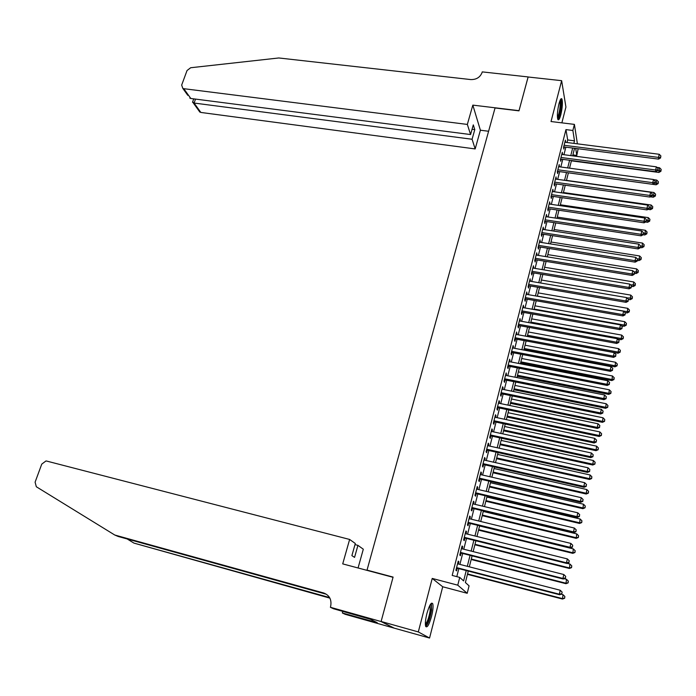 <?xml version="1.0" encoding="UTF-8"?>
<svg xmlns="http://www.w3.org/2000/svg" width="696" height="696" viewBox="0 0 696 696"><rect width="100%" height="100%" fill="white"/><g stroke="black" fill="none" stroke-linecap="round" stroke-linejoin="round"><path stroke-width="1.04" d="M431.52 616.473C433.016 610.305 433.408 606.025 432.703 603.623C431.242 601.97 429.31 605.268 426.909 613.533C425.395 619.736 424.995 624.042 425.7 626.443C427.196 628.07 429.136 624.747 431.52 616.473M560.846 114.675C562.49 107.254 562.838 101.999 561.872 98.91C561.08 97.997 560.106 99.615 558.966 103.765C557.305 111.23 556.957 116.502 557.914 119.573C558.723 120.486 559.706 118.851 560.846 114.675M468.269 571.077L465.389 582.517L469.078 585.841L467.216 593.288L457.768 585.171L459.734 577.41L463.623 580.916L466.233 570.546M381.095 621.554L393.04 577.306L342.71 563.882L349.636 539.452L46.684 461.074L45.953 460.978L41.76 464.119L35.096 482.163L36.314 486.748L114.77 535.024L323.736 593.001C329.565 595.306 331.87 599.787 330.635 606.451L330.4 607.286L381.095 621.554L393.832 628.036L429.554 638.032L442.717 586.772L467.216 593.288M561.863 122.853L565.926 107.045L561.646 80.675L551.023 121.53L574.409 124.384L577.393 143.828M578.15 148.744L576.793 155.417L575.696 148.431M572.886 154.904L576.793 155.417M393.849 627.966L381.112 621.476L418.313 631.933L429.554 638.032M381.112 621.476L393.101 577.08L367.027 570.12L495.056 107.967L518.972 110.847L528.107 76.995L561.646 80.675M458.316 563.995L458.882 561.768L458.229 561.133L455.906 570.276L456.567 570.885L457.246 568.223M462.179 548.822L462.727 546.664L462.083 545.986L459.778 555.06L460.421 555.712L461.1 553.068M466.007 533.771L466.538 531.683L465.911 530.961L463.623 539.966L464.258 540.662L464.919 538.034M469.809 518.833L470.322 516.806L469.713 516.049L467.434 524.984L468.051 525.715L468.712 523.114M473.576 504.008L474.072 502.051L473.48 501.242L471.218 510.116L471.827 510.89L472.48 508.306M477.317 489.297L477.804 487.4L477.221 486.556L474.977 495.352L475.568 496.178L476.221 493.612M481.032 474.689L481.502 472.862L480.927 471.975L478.709 480.71L479.283 481.571L479.927 479.031M484.72 460.204L485.173 458.429L484.607 457.507L482.406 466.172L482.972 467.077L483.616 464.554M488.375 445.814L488.81 444.109L488.27 443.143L486.078 451.748L486.626 452.687L487.27 450.182M492.011 431.537L492.429 429.893L491.898 428.893L489.723 437.427L490.262 438.41L490.897 435.922M495.613 417.365L496.022 415.782L495.5 414.746L493.342 423.22L493.864 424.238L494.499 421.767M499.189 403.306L499.58 401.775L499.075 400.696L496.927 409.109L497.449 410.17L498.066 407.717M502.747 389.342L503.121 387.872L502.625 386.759L500.494 395.111L500.998 396.198L501.616 393.771M506.27 375.483L506.14 372.917L504.035 381.208L504.522 382.339L505.139 379.92M509.768 361.72L509.637 359.18L507.549 367.41L508.028 368.575L508.637 366.174M513.239 348.061L513.109 345.547L511.029 353.716L511.499 354.916L512.108 352.533M516.693 334.506L516.562 332.009L514.492 340.118L514.953 341.353L515.553 338.987M520.112 321.047L519.982 318.568L517.928 326.615L518.372 327.886L518.972 325.537M523.514 307.684L523.375 305.222L521.339 313.217L521.774 314.514L522.365 312.191M526.889 294.408L526.75 291.972L524.732 299.915L525.149 301.246L525.741 298.932M530.239 281.236L530.1 278.818L528.09 286.7L528.499 288.066L529.091 285.769M533.562 268.16L533.423 265.759L531.431 273.589L531.831 274.981L532.414 272.702M536.868 255.171L536.72 252.796L534.745 260.565L535.137 261.992L535.711 259.73M540.148 242.278L540 239.92L538.034 247.637L538.417 249.09L538.991 246.845M543.402 229.48L543.254 227.14L541.305 234.796L541.671 236.283L542.245 234.056M546.638 216.761L546.49 214.438L544.55 222.05L544.907 223.564L545.473 221.354M549.849 204.137L549.692 201.831L547.769 209.392L548.117 210.94L548.683 208.739M553.042 191.6L552.885 189.321L550.971 196.82L551.31 198.395L551.867 196.211M556.208 179.15L556.043 176.888L554.147 184.336L554.477 185.945L555.034 183.77M559.349 166.796L559.192 164.543L557.305 171.938L557.627 173.574L558.175 171.416M562.472 154.512L562.307 152.285L560.437 159.628L560.75 161.289L561.289 159.149M567.04 142.506L567.684 139.957L565.952 129.613L452.191 575.435L459.734 577.41M456.802 576.636L458.838 568.632M459.908 564.404L462.683 553.477M463.762 549.222L466.503 538.434M467.59 534.163L470.296 523.505M471.383 519.216L474.054 508.689M475.15 504.382L477.795 493.986M478.892 489.662L481.493 479.387M482.598 475.055L485.173 464.902M486.278 460.552L488.827 450.53M489.932 446.162L492.446 436.262M493.56 431.877L496.048 422.098M497.162 417.696L499.615 408.039M500.737 403.619L503.156 394.084M504.287 389.656L506.679 380.225M507.802 375.788L510.168 366.479M511.299 362.016L513.631 352.829M514.77 348.357L517.076 339.274M518.216 334.785L520.495 325.815M521.635 321.317L523.888 312.46M525.028 307.945L527.255 299.193M528.403 294.678L530.596 286.03M531.744 281.497L533.919 272.954M535.067 268.412L537.216 259.973M538.373 255.415L540.487 247.08M541.645 242.512L543.733 234.282M544.898 229.706L546.96 221.58M548.126 216.987L550.171 208.957M551.336 204.354L553.346 196.429M554.521 191.818L556.513 183.979M557.679 179.359L559.645 171.625M560.819 166.988L562.768 159.349M563.943 154.712L565.857 147.161M565.57 142.323L565.413 140.105L563.551 147.404L563.847 149.092L564.395 146.969M367.027 570.12L367.653 570.529M442.717 586.772L432.225 578.428L418.313 631.933M432.225 578.428L457.768 585.171M565.952 129.613L572.869 130.474L574.409 124.384M574.548 148.283L572.651 155.852M571.477 160.506L569.554 168.171M658.138 183.622L658.399 181.743L658.138 183.622L656.102 184.788L568.38 172.826L566.431 180.577M565.265 185.206L563.29 193.062M562.133 197.69L560.132 205.642M558.975 210.253L556.948 218.309M555.791 222.911L553.738 231.063M552.589 235.657L550.51 243.913M549.362 248.498L547.256 256.85M546.108 261.426L543.985 269.883M542.837 274.441L540.679 283.011M539.539 287.561L537.356 296.226M536.216 300.768L534.015 309.546M532.875 314.07L530.639 322.953M529.508 327.468L527.246 336.464M526.115 340.962L523.827 350.071M522.696 354.56L520.373 363.782M519.251 368.254L516.902 377.589M515.788 382.052L513.413 391.5M512.291 395.946L509.89 405.516M508.776 409.944L506.34 419.636M505.226 424.047L502.764 433.86M501.651 438.262L499.154 448.189M498.058 452.574L495.526 462.631M494.43 466.999L491.872 477.178M490.776 481.528L488.183 491.837M487.096 496.17L484.477 506.61M483.389 510.925L480.736 521.487M479.648 525.793L476.96 536.486M475.881 540.766L473.158 551.597M472.088 555.86L469.33 566.831M573.852 143.376L574.496 140.827L572.869 130.474M467.303 566.309L470.07 555.347M471.14 551.093L473.863 540.27M474.942 535.99L477.639 525.297M478.717 521L481.38 510.446M482.467 506.131L485.095 495.7M486.182 491.367L488.783 481.067M489.871 476.725L492.437 466.546M493.534 462.188L496.065 452.13M497.17 447.754L499.676 437.827M500.781 433.434L503.252 423.629M504.365 419.218L506.801 409.535M507.915 405.107L510.325 395.546M511.447 391.108L513.822 381.66M514.944 377.206L517.302 367.871M518.424 363.408L520.747 354.186M521.878 349.705L524.166 340.596M525.297 336.107L527.568 327.111M528.699 322.605L530.944 313.722M532.075 309.198L534.293 300.428M535.433 295.896L537.617 287.231M538.756 282.68L540.914 274.12M542.062 269.57L544.194 261.113M545.342 256.546L547.447 248.194M548.605 243.609L550.684 235.361M551.841 230.776L553.894 222.624M555.051 218.022L557.078 209.975M558.236 205.364L560.245 197.412M561.402 192.792L563.386 184.945M564.552 180.308L566.5 172.556M567.675 167.919L569.606 160.254M570.772 155.608L572.678 148.039M567.684 139.957L574.496 140.827M564.995 141.723L565.7 141.819M561.907 153.868L562.612 153.964M558.792 166.1L559.497 166.196M555.66 178.411L556.365 178.515M552.502 190.817L553.216 190.913M549.327 203.302L550.04 203.406M546.125 215.873L546.838 215.977M542.897 228.532L543.62 228.645M539.652 241.286L540.374 241.399M536.381 254.127L537.103 254.24M533.092 267.055L533.815 267.177M529.778 280.079L530.5 280.21M526.437 293.199L527.168 293.329M523.07 306.414L523.801 306.545M519.686 319.716L520.417 319.856M516.275 333.123L517.006 333.262M512.839 346.625L513.57 346.765M509.376 360.224L510.116 360.363M505.888 373.917L506.627 374.065M502.373 387.724L503.121 387.872M498.841 401.618L499.58 401.775M495.274 415.625L496.022 415.782M491.68 429.728L492.429 429.893M488.061 443.944L488.81 444.109M484.416 458.264L485.173 458.429M480.745 472.688L481.502 472.862M477.047 487.226L477.804 487.4M473.315 501.868L474.072 502.051M469.565 516.623L470.322 516.806M465.781 531.492L466.538 531.683M461.961 546.473L462.727 546.664M458.125 561.568L458.882 561.768M563.682 146.882L658.555 159.114L658.52 157.409L564.091 145.273M660.626 157.226L660.913 155.974L660.626 157.226L658.52 157.409L659.225 154.277L564.865 142.236M658.555 159.114L660.643 157.905M660.913 155.974L659.225 154.277M571.399 160.837L658.886 172.451L659.538 167.745L656.928 167.397M657.511 170.642L660.913 170.633L660.922 171.286L661.183 169.398L660.913 170.633M659.538 167.745L661.183 169.398M660.922 171.286L658.886 172.451M560.271 99.937C561.167 100.781 561.272 103.895 560.567 109.281C559.662 114.692 558.653 117.711 557.531 118.32M557.409 117.259C558.34 115.945 559.132 113.257 559.775 109.185C560.323 105.166 560.35 102.416 559.845 100.946M557.818 119.381C558.992 117.833 559.984 114.466 560.819 109.298C561.515 104.174 561.533 100.729 560.863 98.98M430.485 604.285C431.398 604.563 431.607 606.686 431.111 610.662C429.502 619.397 427.596 624.208 425.413 625.086M425.352 624.086C427.353 622.146 428.954 617.709 430.154 610.757L429.98 605.12M425.743 626.522C428.188 623.886 430.128 618.405 431.555 610.061L431.424 603.215M467.347 124.427L183.77 88.688L190.808 98.484L470.583 134.554L467.347 124.427L472.828 105.122L519.016 110.664L528.133 76.995M187.798 95.335L182.813 88.401L181.673 85.069L187.041 70.522L190.669 67.738L278.8 57.968L470.74 79.57C476.36 79.692 480.136 77.343 482.076 72.523L482.25 71.888L528.125 76.934M488.601 131.257L480.397 130.213L472.828 105.122M480.397 130.213L475.168 148.927L472.079 139.252L474.785 129.639L473.306 124.88L470.583 134.554M472.079 139.252L194.088 103.043L200.831 112.439L198.612 110.359M475.168 148.927L200.831 112.439M182.813 88.401L183.77 88.688M474.785 129.639L472.062 129.291M192.635 101.929L194.088 103.043L195.524 99.093M189.791 98.101L190.808 98.484M349.636 539.452L355.308 543.489L351.889 555.617L354.551 557.392L357.927 545.36L354.995 544.603M357.927 545.36L363.312 549.205L358.066 567.971M127.194 538.965L133.928 543.097L329.582 597.56M133.928 543.097L329.895 598.134M114.77 535.024L118.189 536.468L326.032 594.167L323.736 593.001M330.4 607.286L333.384 608.713L370.315 619.231L377.249 622.694L342.336 612.967L345.12 614.29L393.832 628.036M342.789 611.358L342.336 612.967M373.239 620.693L373.012 621.493M560.585 159.062L655.71 171.677L655.658 169.998L560.985 157.479M657.781 169.807L658.059 168.545L657.781 169.807L655.658 169.998L656.372 166.84L561.768 154.425M655.71 171.677L657.798 170.476M658.059 168.545L656.372 166.84M557.461 171.32L652.839 184.327L652.778 182.674L557.853 169.781M654.91 182.474L655.197 181.204L654.91 182.474L652.778 182.674L653.5 179.498L558.644 166.701M652.839 184.327L654.927 183.135M655.197 181.204L653.5 179.498M554.32 183.674L649.951 197.064L649.881 195.446L554.703 182.161M652.022 195.237L652.309 193.958L652.022 195.237L649.881 195.446L650.603 192.244L555.495 179.055M649.951 197.064L652.039 195.889M652.309 193.958L650.603 192.244M551.154 196.107L647.036 209.896L646.958 208.304L551.528 194.628M649.107 208.087L649.403 206.799L649.107 208.087L646.958 208.304L647.689 205.085L552.328 191.504M647.036 209.896L649.133 208.73M649.403 206.799L647.689 205.085M654.953 183.031L656.05 183.179L656.754 180.081L653.666 179.664M656.102 184.788L656.05 183.179L658.12 182.978M656.754 180.081L658.399 181.743M650.421 196.803L653.292 197.203L653.944 192.505L566.483 180.386M652.135 195.472L655.319 195.419L655.336 196.054L655.597 194.175L655.319 195.419M653.944 192.505L655.597 194.175M655.336 196.054L653.292 197.203M648.011 209.348L650.464 209.705L651.117 205.016L563.429 192.54M649.298 208L652.491 207.947L652.517 208.565L652.778 206.686L652.491 207.947M651.117 205.016L652.778 206.686M652.517 208.565L650.464 209.705M645.592 221.998L647.619 222.294L648.263 217.613L560.35 204.781M646.445 220.615L649.646 220.554L649.673 221.163L649.933 219.292L649.646 220.554M648.263 217.613L649.933 219.292M649.673 221.163L647.619 222.294M547.97 208.635L644.105 222.816L644.018 221.258L548.335 207.182M646.175 221.032L646.471 219.736L646.175 221.032L644.018 221.258L644.757 218.013L549.135 204.032M644.105 222.816L646.21 221.659M646.471 219.736L644.757 218.013M643.165 234.735L644.757 234.978L645.401 230.298L557.252 217.109M643.548 233.317L646.784 233.256L646.81 233.856L647.071 231.985L646.784 233.256M645.401 230.298L647.071 231.985M646.81 233.856L644.757 234.978M544.759 221.241L641.147 235.831L641.06 234.308L545.116 219.823M643.226 234.073L643.522 232.769L643.226 234.073L641.06 234.308L641.799 231.037L545.925 216.656M641.147 235.831L643.261 234.683M643.522 232.769L641.799 231.037M640.355 247.506L641.869 247.741L642.504 243.078L554.129 229.523M640.564 246.097L643.896 246.053L643.93 246.636L644.192 244.766L643.896 246.053M642.504 243.078L644.192 244.766M643.93 246.636L641.869 247.741M541.523 233.943L638.171 248.942L638.075 247.445L541.871 232.56M640.25 247.21L640.546 245.888L640.25 247.21L638.075 247.445L638.824 244.157L542.689 229.367M638.171 248.942L640.285 247.802M640.546 245.888L638.824 244.157M637.44 260.365L638.963 260.6L639.598 255.945L550.988 242.017M637.388 258.938L640.999 258.929L641.033 259.504L641.286 257.642L640.999 258.929M639.598 255.945L641.286 257.642M641.033 259.504L638.963 260.6M538.269 246.732L635.178 262.148L635.065 260.687L538.608 245.383M637.249 260.435L637.553 259.112L637.249 260.435L635.065 260.687L635.822 257.372L539.426 242.165M635.178 262.148L637.292 261.026M637.553 259.112L635.822 257.372M634.517 273.302L636.04 273.554L636.666 268.9L547.822 254.605M633.952 271.832L638.067 271.901L638.11 272.467L638.362 270.605L638.067 271.901M636.666 268.9L638.362 270.605M638.11 272.467L636.04 273.554M534.989 259.608L632.159 275.451L632.038 274.024L535.32 258.294M634.239 273.763L634.534 272.423L634.239 273.763L632.038 274.024L632.803 270.674L536.146 255.058M632.159 275.451L634.282 274.337M634.534 272.423L632.803 270.674M631.542 286.334L633.09 286.595L633.717 281.95L544.637 267.273M630.48 284.821L635.126 284.969L635.161 285.517L635.413 283.655L635.126 284.969M633.717 281.95L635.413 283.655M635.161 285.517L633.09 286.595M531.683 272.58L629.123 288.849L628.993 287.457L532.014 271.301M631.194 287.187L631.498 285.839L631.194 287.187L628.993 287.457L629.758 284.09L532.84 268.038M629.123 288.849L631.246 287.744M631.498 285.839L629.758 284.09M628.453 299.445L630.124 299.732L630.75 295.095L541.427 280.036M626.983 297.888L632.151 298.132L632.203 298.662L632.455 296.809L632.151 298.132M630.75 295.095L632.455 296.809M632.203 298.662L630.124 299.732M528.36 285.647L626.052 302.342L625.922 300.985L528.682 284.403M628.131 300.707L628.436 299.35L628.131 300.707L625.922 300.985L626.687 297.592L529.517 281.114M626.052 302.342L628.183 301.255M628.436 299.35L626.687 297.592M624.982 312.591L627.131 312.965L627.748 308.337L538.199 292.885M537.39 296.113L627 311.66L629.167 311.382L629.219 311.904L629.462 310.051L629.167 311.382M627.748 308.337L629.462 310.051M629.219 311.904L627.131 312.965M525.01 298.801L622.972 315.94L622.824 314.618L525.323 297.592M625.052 314.331L625.356 312.965L625.052 314.331L622.824 314.618L623.599 311.199L526.159 294.286M622.972 315.94L625.104 314.862M625.356 312.965L623.599 311.199M621.38 325.798L624.121 326.285L624.738 321.674L534.946 305.822M534.128 309.076L623.981 325.023L626.156 324.736L626.209 325.241L626.452 323.396L626.156 324.736M624.738 321.674L626.452 323.396M626.209 325.241L624.121 326.285M521.635 312.06L619.866 329.643L619.701 328.347L521.939 310.886M621.937 328.051L622.25 326.676L621.937 328.051L619.701 328.347L620.484 324.901L522.783 307.554M619.866 329.643L621.998 328.573M622.25 326.676L620.484 324.901M617.735 339.1L621.084 339.709L621.702 335.107L531.674 318.855M530.848 322.126L620.936 338.474L623.12 338.178L623.181 338.674L623.425 336.829L623.12 338.178M621.702 335.107L623.425 336.829M623.181 338.674L621.084 339.709M518.242 325.406L616.734 343.441L616.56 342.18L518.529 324.266M618.805 341.875L619.127 340.492L618.805 341.875L616.56 342.18L617.352 338.717L519.381 320.908M616.734 343.441L618.875 342.38M619.127 340.492L617.352 338.717M527.272 336.359L618.031 353.229L618.64 348.635L528.377 331.975M527.542 335.272L617.874 352.028L620.066 351.724L620.127 352.202L620.371 350.366L620.066 351.724M618.64 348.635L620.371 350.366M620.127 352.202L618.031 353.229M514.814 338.848L613.576 357.344L613.402 356.117L515.101 337.751M615.655 355.804L615.969 354.412L615.655 355.804L613.402 356.117L614.194 352.628L515.953 334.367M613.576 357.344L615.725 356.291M615.969 354.412L614.194 352.628M523.949 349.566L614.96 366.844L615.56 362.259L525.054 345.199M524.218 348.513L614.785 365.678L616.987 365.365L617.056 365.835L617.3 363.999L616.987 365.365M615.56 362.259L617.3 363.999M617.056 365.835L614.96 366.844M511.369 352.394L610.401 371.351L610.209 370.168L511.638 351.332M612.48 369.837L612.793 368.428L612.48 369.837L610.209 370.168L611.01 366.644L512.508 347.922M610.401 371.351L612.55 370.315M612.793 368.428L611.01 366.644M520.608 362.86L611.854 380.564L612.454 375.988L521.704 358.501M520.86 361.85L611.68 379.433L613.889 379.111L613.959 379.564L614.203 377.737L613.889 379.111M612.454 375.988L614.203 377.737M613.959 379.564L611.854 380.564M507.897 366.035L607.199 385.454L606.999 384.314L508.158 365.009M609.278 383.975L609.6 382.556L609.278 383.975L606.999 384.314L607.808 380.764L509.028 361.581M607.199 385.454L609.348 384.436M609.6 382.556L607.808 380.764M517.241 376.258L608.73 394.38L609.331 389.812L518.337 371.908M517.485 375.275L608.548 393.284L610.766 392.953L610.844 393.397L611.079 391.57L610.766 392.953M609.331 389.812L611.079 391.57M610.844 393.397L608.73 394.38M504.4 379.772L603.971 399.678L603.763 398.564L504.652 378.789M606.051 398.225L606.373 396.798L606.051 398.225L603.763 398.564L604.572 394.997L505.531 375.335M603.971 399.678L606.129 398.669M606.373 396.798L604.572 394.997M513.848 389.743L605.59 408.3L606.181 403.741L514.936 385.41M514.083 388.803L605.389 407.247L607.695 407.325L607.939 405.507L607.625 406.899M606.181 403.741L607.939 405.507M607.695 407.325L605.59 408.3M500.876 393.614L600.718 413.998L600.5 412.928L501.12 392.675M602.797 412.58L603.127 411.136L602.797 412.58L600.5 412.928L601.318 409.326L501.999 389.195M600.718 413.998L602.884 413.006M603.127 411.136L601.318 409.326M510.438 403.332L602.423 422.324L603.006 417.783L511.517 399.017M510.664 402.427L602.214 421.306L604.537 421.358L604.772 419.54L604.45 420.95M603.006 417.783L604.772 419.54M604.537 421.358L602.423 422.324M497.327 407.56L597.446 428.431L597.212 427.405L497.553 406.655M599.526 427.04L599.848 425.587L599.526 427.04L597.212 427.405L598.038 423.777L498.449 403.149M597.446 428.431L599.613 427.448M599.848 425.587L598.038 423.777M506.993 417.017L599.23 436.453L599.813 431.92L508.08 412.711M507.21 416.156L599.004 435.47L601.344 435.496L601.579 433.686L601.257 435.104M599.813 431.92L601.579 433.686M601.344 435.496L599.23 436.453M493.751 421.611L594.14 442.978L593.905 441.986L493.969 420.741M596.22 441.612L596.55 440.15L596.22 441.612L593.905 441.986L594.732 438.332L494.873 417.209M594.14 442.978L596.315 442.012M596.55 440.15L594.732 438.332M503.53 430.798L596.011 450.677L596.594 446.162L504.609 426.509M503.739 429.971L595.785 449.738L598.134 449.747L598.369 447.937L598.047 449.364M596.594 446.162L598.369 447.937M598.134 449.747L596.011 450.677M490.149 435.757L590.817 457.629L590.565 456.68L490.358 434.939M592.896 456.298L593.227 454.827L592.896 456.298L590.565 456.68L591.4 453L491.263 431.381M590.817 457.629L592.992 456.68M593.227 454.827L591.4 453M500.041 444.683L592.766 465.015L593.349 460.508L501.111 440.411M500.241 443.9L592.531 464.11L594.897 464.093L595.132 462.292L594.802 463.736M593.349 460.508L595.132 462.292M594.897 464.093L592.766 465.015M486.521 450.016L587.467 472.401L587.207 471.497L486.713 449.233M589.547 471.096L589.877 469.609L589.547 471.096L587.207 471.497L588.05 467.782L487.626 445.649M587.467 472.401L589.651 471.462M589.877 469.609L588.05 467.782M496.526 458.673L589.503 479.466L590.077 474.968L497.597 454.41M496.709 457.925L589.26 478.596L591.635 478.552L591.87 476.751L591.539 478.204M590.077 474.968L591.87 476.751M591.635 478.552L589.503 479.466M482.859 464.38L584.092 487.278L583.813 486.417L483.05 463.64M586.171 486.008L586.51 484.512L586.171 486.008L583.813 486.417L584.666 482.676L483.972 460.03M584.092 487.278L586.276 486.356M586.51 484.512L584.666 482.676M492.986 472.758L586.215 494.021L586.78 489.532L494.047 468.512M493.16 472.053L585.954 493.194L588.355 493.125L588.581 491.324L588.25 492.794M586.78 489.532L588.581 491.324M588.355 493.125L586.215 494.021M479.179 478.857L580.682 502.277L580.403 501.459L479.353 478.161M582.761 501.042L583.109 499.528L582.761 501.042L580.403 501.459L581.256 497.683L480.283 474.524M580.682 502.277L582.874 501.364M583.109 499.528L581.256 497.683M489.418 486.948L582.9 508.68L583.466 504.208L490.48 482.72M489.584 486.287L582.63 507.897L585.04 507.802L585.266 506.009L584.936 507.488M583.466 504.208L585.266 506.009M585.04 507.802L582.9 508.68M475.464 493.438L577.254 517.389L576.958 516.615L475.629 492.785M579.333 516.18L579.681 514.666L579.333 516.18L576.958 516.615L577.819 512.813L476.569 489.114M577.254 517.389L579.455 516.493M579.681 514.666L577.819 512.813M485.825 501.242L579.568 523.453L580.125 518.998L486.878 497.031M485.973 500.624L579.281 522.713L581.708 522.592L581.934 520.808L581.595 522.296M580.125 518.998L581.934 520.808M581.708 522.592L579.568 523.453M471.723 508.123L573.8 532.623L573.495 531.892L471.879 507.523M575.879 531.448L576.227 529.917L575.879 531.448L573.495 531.892L574.365 528.055L472.819 503.826M573.8 532.623L576.001 531.744M576.227 529.917L574.365 528.055M482.197 515.649L576.201 538.347L576.749 533.902L483.259 511.447M482.345 515.066L575.905 537.643L578.35 537.495L578.567 535.711L578.237 537.208M576.749 533.902L578.567 535.711M578.35 537.495L576.201 538.347M467.956 522.931L570.32 547.97L569.998 547.282L468.103 522.374M572.39 546.83L572.747 545.29L572.39 546.83L569.998 547.282L570.877 543.419L469.043 518.65M570.32 547.97L572.521 547.108M572.747 545.29L570.877 543.419M478.552 530.152L572.808 553.346L573.356 548.918L479.605 525.976M478.691 529.621L572.503 552.685L574.966 552.511L575.183 550.736L574.844 552.241M573.356 548.918L575.183 550.736M574.966 552.511L572.808 553.346M464.162 537.843L566.805 563.447L566.474 562.803L464.293 537.329M568.884 562.333L569.232 560.776L568.884 562.333L566.474 562.803L567.353 558.905L465.25 533.58M566.805 563.447L569.015 562.594M569.232 560.776L567.353 558.905M474.881 544.777L569.389 568.467L569.937 564.047L567.083 563.334M475.003 544.281L569.076 567.849L571.547 567.64L571.773 565.874L571.425 567.397M569.937 564.047L571.773 565.874M571.547 567.64L569.389 568.467M460.334 552.876L563.264 579.037L562.925 578.437L460.456 552.407M565.343 577.967L565.7 576.392L565.343 577.967L562.925 578.437L563.812 574.522L461.413 548.631M563.264 579.037L565.483 578.202M565.7 576.392L563.812 574.522M471.175 559.497L565.952 583.7L566.492 579.298L564.152 578.707M471.288 559.053L565.622 583.126L568.11 582.891L568.327 581.125L567.98 582.656M566.492 579.298L568.327 581.125M568.11 582.891L565.952 583.7M456.48 568.023L559.697 594.758L559.34 594.201L456.585 567.605M561.776 593.714L562.133 592.131L561.776 593.714L559.34 594.201L560.237 590.252L457.55 563.795M559.697 594.758L561.916 593.94M562.133 592.131L560.237 590.252M467.451 574.339L562.481 599.047L563.012 594.662L561.211 594.193M467.547 573.939L562.142 598.525L564.647 598.255L564.865 596.498L564.517 598.047M563.012 594.662L564.865 596.498M564.647 598.255L562.481 599.047M199.9 112.152L193.21 102.851M193.749 98.867L192.514 102.251"/></g></svg>
